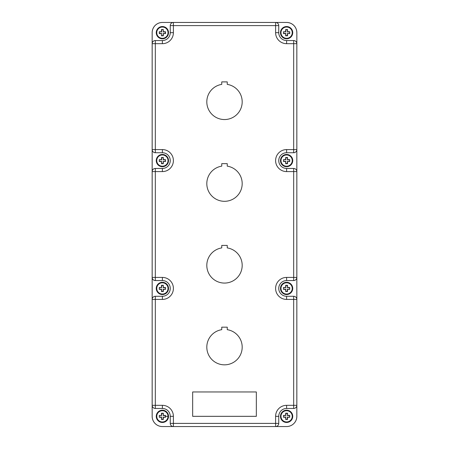 <?xml version="1.0" encoding="UTF-8"?>
<svg xmlns="http://www.w3.org/2000/svg" width="449" height="449" viewBox="0 0 449 449"><rect width="100%" height="100%" fill="white"/><g stroke="black" fill="none" stroke-linecap="round" stroke-linejoin="round"><path stroke-width="0.67" d="M170.255 423.407A3.143 3.143 0 0 0 173.398 426.55A3.143 3.143 0 0 1 170.255 423.407A3.143 3.143 0 0 0 173.398 426.55L173.398 423.407L278.745 423.407L278.745 416.33L275.602 416.33A11.006 11.006 0 0 1 286.608 405.324L286.608 408.467A7.863 7.863 0 0 0 278.745 416.33A7.863 7.863 0 0 1 286.608 408.467L293.685 408.467A3.143 3.143 0 0 0 296.828 405.324L296.828 416.33A10.22 10.22 0 0 1 286.608 426.55L275.602 426.55A3.143 3.143 0 0 0 278.745 423.407A3.143 3.143 0 0 1 275.602 426.55L162.392 426.55A10.22 10.22 0 0 1 152.172 416.33L152.172 405.324L162.392 405.324A11.006 11.006 0 0 1 173.398 416.33L170.255 416.33L170.255 423.407L173.398 423.407L173.398 416.33M275.602 22.456L173.398 22.456A3.143 3.143 0 0 0 170.255 25.599A3.143 3.143 0 0 1 173.398 22.456L173.398 25.599L275.602 25.599L275.602 32.676L278.745 32.676L278.745 25.599L275.602 25.599L275.602 22.456A3.143 3.143 0 0 1 278.745 25.599A3.143 3.143 0 0 0 275.602 22.456M173.398 32.676L170.255 32.676L170.255 25.599L173.398 25.599L173.398 32.676A11.006 11.006 0 0 1 162.392 43.682L155.315 43.682L155.315 40.539L162.392 40.539A7.863 7.863 0 0 0 170.255 32.676A7.863 7.863 0 0 1 162.392 40.539L162.392 43.682M286.608 43.682L293.685 43.682L293.685 149.579L296.828 149.579A3.143 3.143 0 0 1 293.685 152.727A3.143 3.143 0 0 0 296.828 149.579A3.143 3.143 0 0 1 293.685 152.727L286.608 152.727A7.863 7.863 0 0 0 278.745 160.585A7.863 7.863 0 0 0 286.608 168.448L293.685 168.448A3.143 3.143 0 0 1 296.828 171.591L296.828 43.682A3.143 3.143 0 0 0 293.685 40.539A3.143 3.143 0 0 1 296.828 43.682L293.685 43.682L293.685 40.539L286.608 40.539A7.863 7.863 0 0 1 278.745 32.676A7.863 7.863 0 0 0 286.608 40.539L286.608 43.682A11.006 11.006 0 0 1 275.602 32.676M296.828 32.676A10.22 10.22 0 0 0 286.608 22.456M162.224 280.558A7.863 7.863 0 0 1 162.392 280.558L162.392 277.415A11.006 11.006 0 0 1 173.398 288.421A11.006 11.006 0 0 1 162.392 299.427L152.172 299.427A3.143 3.143 0 0 1 155.315 296.278L155.315 408.467L162.392 408.467A7.863 7.863 0 0 1 170.255 416.33A7.863 7.863 0 0 0 162.392 408.467L162.392 405.324M162.392 22.456A10.22 10.22 0 0 0 152.172 32.676L152.172 43.682L152.172 32.676M192.66 391.96L192.66 416.33L256.34 416.33L256.34 391.96L192.66 391.96M221.75 245.418L221.75 247.91A17.691 17.691 0 0 0 209.661 275.012A17.691 17.691 0 0 0 239.339 275.012A17.691 17.691 0 0 0 227.25 247.91L227.25 245.418L221.75 245.418M227.25 163.655L221.75 163.655L221.75 166.147A17.691 17.691 0 0 0 209.661 193.25A17.691 17.691 0 0 0 239.339 193.25A17.691 17.691 0 0 0 227.25 166.147L227.25 163.655M227.25 329.673L227.25 327.175L221.75 327.175L221.75 329.673A17.691 17.691 0 0 0 209.661 356.775A17.691 17.691 0 0 0 239.339 356.775A17.691 17.691 0 0 0 227.25 329.673M221.75 81.892L221.75 84.384A17.691 17.691 0 0 0 209.661 111.487A17.691 17.691 0 0 0 239.339 111.487A17.691 17.691 0 0 0 227.25 84.384L227.25 81.892L221.75 81.892M152.172 416.33L152.172 171.591A3.143 3.143 0 0 1 155.315 168.448L162.392 168.448A7.863 7.863 0 0 0 170.255 160.585A7.863 7.863 0 0 0 162.392 152.727L155.315 152.727A3.143 3.143 0 0 1 152.172 149.579L152.172 43.682A3.143 3.143 0 0 1 155.315 40.539A3.143 3.143 0 0 0 152.172 43.682L155.315 43.682L155.315 149.579L162.392 149.579A11.006 11.006 0 0 1 173.398 160.585A11.006 11.006 0 0 1 162.392 171.591L162.392 168.448A7.863 7.863 0 0 0 170.255 160.585A7.863 7.863 0 0 0 162.392 152.727L162.392 149.579M158.654 425.843A10.22 10.22 0 0 1 152.155 416.324L152.155 32.67A10.22 10.22 0 0 1 162.375 22.45L286.625 22.45A10.22 10.22 0 0 1 296.845 32.67L296.845 416.324A10.22 10.22 0 0 1 290.346 425.843M286.608 405.324L296.828 405.324L296.828 299.427A3.143 3.143 0 0 0 293.685 296.278A3.143 3.143 0 0 1 296.828 299.427L296.828 171.591A3.143 3.143 0 0 0 293.685 168.448L293.685 277.415L286.608 277.415A11.006 11.006 0 0 0 275.602 288.421A11.006 11.006 0 0 0 286.608 299.427L293.685 299.427L293.685 408.467A3.143 3.143 0 0 0 296.828 405.324L296.828 416.33M163.335 31.739L163.318 29.55A15.721 0.825 90 0 1 163.335 31.739A15.721 0.825 0 0 1 165.518 31.75A15.552 0.814 90 0 1 165.518 32.676A15.552 0.814 90 0 1 165.518 33.602A15.721 0.825 180 0 1 163.335 33.619L165.333 33.411L165.333 31.941L163.127 31.941M162.392 277.415L155.315 277.415L155.315 168.448A3.143 3.143 0 0 0 152.172 171.591L152.172 149.579L155.315 149.579L155.315 152.727M152.172 299.427A3.143 3.143 0 0 1 155.315 296.278L162.392 296.278A7.863 7.863 0 0 0 170.255 288.421A7.863 7.863 0 0 0 162.392 280.558L155.315 280.558A3.143 3.143 0 0 1 152.172 277.415L155.315 277.415L155.315 280.558A3.143 3.143 0 0 1 152.172 277.415M161.449 33.619L161.466 35.802A15.721 0.825 -90 0 1 161.449 33.619A15.721 0.825 180 0 1 159.266 33.602A15.552 0.814 -90 0 1 159.266 32.676A15.552 0.814 -90 0 1 159.266 31.75L159.451 33.411L161.657 33.411M293.685 280.558L293.685 277.415L296.828 277.415A3.143 3.143 0 0 1 293.685 280.558L286.608 280.558A7.863 7.863 0 0 0 278.745 288.421A7.863 7.863 0 0 0 286.608 296.278L293.685 296.278L293.685 299.427L296.828 299.427M155.315 408.467A3.143 3.143 0 0 1 152.172 405.324A3.143 3.143 0 0 0 155.315 408.467M162.392 422.47C166.119 422.111 168.162 420.062 168.527 416.341A6.134 6.134 180 0 0 162.392 410.195A6.134 6.134 180 0 0 156.258 416.33L156.258 416.33A6.134 6.134 180 0 0 162.392 422.47A6.134 6.134 180 0 0 168.527 416.341L168.527 416.33A6.134 6.134 180 0 0 162.392 410.206A6.134 6.134 180 0 0 156.258 416.341A6.134 6.134 180 0 1 162.392 410.206A6.134 6.134 180 0 1 168.527 416.341A6.134 6.134 180 0 1 162.392 422.47C158.665 422.111 156.622 420.062 156.258 416.341M163.335 417.284L165.333 417.07L165.518 415.42A15.552 0.814 90 0 1 165.518 416.346A15.552 0.814 90 0 1 165.518 417.273A15.721 0.876 180 0 1 163.335 417.284A15.721 0.825 90 0 1 163.318 419.473A15.552 0.87 180 0 1 161.466 419.473A15.721 0.825 -90 0 1 161.449 417.284A15.721 0.876 180 0 1 159.266 417.273A15.552 0.814 -90 0 1 159.266 416.346A15.552 0.814 -90 0 1 159.266 415.42L159.266 417.273M161.449 417.284L161.657 419.271L163.127 419.271L163.127 417.07M159.266 415.42A15.721 0.769 0 0 1 161.449 415.404L159.451 415.594M159.451 417.07L161.657 417.07M161.657 413.394L161.466 413.22A15.552 0.758 0 0 1 163.318 413.22A15.721 0.825 90 0 1 163.335 415.404L163.127 413.394L161.657 413.394L161.657 415.594M161.449 415.404A15.721 0.825 -90 0 1 161.466 413.22M165.333 415.594L163.127 415.594M163.335 415.404A15.721 0.769 0 0 1 165.518 415.42M162.392 282.286A6.134 6.134 0 0 0 156.258 288.421A6.134 6.134 0 0 0 162.392 294.55A6.134 6.134 0 0 0 168.527 288.421A6.134 6.134 0 0 0 162.392 282.286A6.134 6.134 0 0 1 168.527 288.421A6.134 6.134 0 0 1 162.392 294.55A6.134 6.134 0 0 1 156.258 288.421M163.335 289.358L165.333 289.156L165.518 287.495A15.552 0.814 90 0 1 165.518 288.421A15.552 0.814 90 0 1 165.518 289.347A15.721 0.825 180 0 1 163.335 289.358A15.721 0.825 90 0 1 163.318 291.547A15.552 0.814 180 0 1 161.466 291.547A15.721 0.825 -90 0 1 161.449 289.358A15.721 0.825 180 0 1 159.266 289.347A15.552 0.814 -90 0 1 159.266 288.421A15.552 0.814 -90 0 1 159.266 287.495L159.266 289.347M161.449 289.358L161.657 291.356L163.127 291.356L163.127 289.156M159.266 287.495A15.721 0.825 0 0 1 161.449 287.478L159.451 287.68M159.451 289.156L161.657 289.156M161.657 285.48L161.466 285.295A15.552 0.814 0 0 1 163.318 285.295A15.721 0.825 90 0 1 163.335 287.478L163.127 285.48L161.657 285.48L161.657 287.68M161.449 287.478A15.721 0.825 -90 0 1 161.466 285.295M165.333 287.68L163.127 287.68M163.335 287.478A15.721 0.825 0 0 1 165.518 287.495M161.657 35.617L163.127 35.617L163.127 33.411M163.127 35.617L163.318 35.802A15.552 0.814 180 0 1 161.466 35.802M163.335 33.619A15.721 0.825 90 0 1 163.318 35.802M286.608 282.286A6.134 6.134 0 0 0 280.473 288.421A6.134 6.134 0 0 0 286.608 294.55A6.134 6.134 0 0 0 292.742 288.421A6.134 6.134 0 0 0 286.608 282.286A6.134 6.134 0 0 1 292.742 288.421A6.134 6.134 0 0 1 286.608 294.55A6.134 6.134 0 0 1 280.473 288.421M287.551 289.358L289.549 289.156L289.734 287.495A15.552 0.814 90 0 1 289.734 288.421A15.552 0.814 90 0 1 289.734 289.347A15.721 0.825 180 0 1 287.551 289.358A15.721 0.825 90 0 1 287.534 291.547A15.552 0.814 180 0 1 285.682 291.547A15.721 0.825 -90 0 1 285.665 289.358A15.721 0.825 180 0 1 283.482 289.347A15.552 0.814 -90 0 1 283.482 288.421A15.552 0.814 -90 0 1 283.482 287.495L283.482 289.347M285.665 289.358L285.873 291.356L287.343 291.356L287.343 289.156M283.482 287.495A15.721 0.825 0 0 1 285.665 287.478L283.667 287.68M283.667 289.156L285.873 289.156M285.873 285.48L285.682 285.295A15.552 0.814 0 0 1 287.534 285.295A15.721 0.825 90 0 1 287.551 287.478L287.343 285.48L285.873 285.48L285.873 287.68M285.665 287.478A15.721 0.825 -90 0 1 285.682 285.295M289.549 287.68L287.343 287.68M287.551 287.478A15.721 0.825 0 0 1 289.734 287.495M159.266 31.75A15.721 0.825 0 0 1 161.449 31.739L159.451 31.941M162.392 154.456A6.134 6.134 0 0 0 156.258 160.585A6.134 6.134 0 0 0 162.392 166.719A6.134 6.134 0 0 0 168.527 160.585A6.134 6.134 0 0 0 162.392 154.456A6.134 6.134 0 0 1 168.527 160.585A6.134 6.134 0 0 1 162.392 166.719A6.134 6.134 0 0 1 156.258 160.585M163.335 161.528L165.333 161.326L165.518 159.659A15.552 0.814 90 0 1 165.518 160.585A15.552 0.814 90 0 1 165.518 161.511A15.721 0.825 180 0 1 163.335 161.528A15.721 0.825 90 0 1 163.318 163.717A15.552 0.814 180 0 1 161.466 163.717A15.721 0.825 -90 0 1 161.449 161.528A15.721 0.825 180 0 1 159.266 161.511A15.552 0.814 -90 0 1 159.266 160.585A15.552 0.814 -90 0 1 159.266 159.659L159.266 161.511M161.449 161.528L161.657 163.526L163.127 163.526L163.127 161.326M159.266 159.659A15.721 0.825 0 0 1 161.449 159.648L159.451 159.85M159.451 161.326L161.657 161.326M161.657 157.65L161.466 157.459A15.552 0.814 0 0 1 163.318 157.459A15.721 0.825 90 0 1 163.335 159.648L163.127 157.65L161.657 157.65L161.657 159.85M161.449 159.648A15.721 0.825 -90 0 1 161.466 157.459M165.333 159.85L163.127 159.85M163.335 159.648A15.721 0.825 0 0 1 165.518 159.659M163.127 29.735L161.657 29.735L161.657 31.941M161.657 29.735L161.466 29.55A15.552 0.814 0 0 1 163.318 29.55M161.449 31.739A15.721 0.825 -90 0 1 161.466 29.55M286.608 154.456A6.134 6.134 0 0 0 280.473 160.585A6.134 6.134 0 0 0 286.608 166.719A6.134 6.134 0 0 0 292.742 160.585A6.134 6.134 0 0 0 286.608 154.456A6.134 6.134 0 0 1 292.742 160.585A6.134 6.134 0 0 1 286.608 166.719A6.134 6.134 0 0 1 280.473 160.585M287.551 161.528L289.549 161.326L289.734 159.659A15.552 0.814 90 0 1 289.734 160.585A15.552 0.814 90 0 1 289.734 161.511A15.721 0.825 180 0 1 287.551 161.528A15.721 0.825 90 0 1 287.534 163.717A15.552 0.814 180 0 1 285.682 163.717A15.721 0.825 -90 0 1 285.665 161.528A15.721 0.825 180 0 1 283.482 161.511A15.552 0.814 -90 0 1 283.482 160.585A15.552 0.814 -90 0 1 283.482 159.659L283.482 161.511M285.665 161.528L285.873 163.526L287.343 163.526L287.343 161.326M283.482 159.659A15.721 0.825 0 0 1 285.665 159.648L283.667 159.85M283.667 161.326L285.873 161.326M285.873 157.65L285.682 157.459A15.552 0.814 0 0 1 287.534 157.459A15.721 0.825 90 0 1 287.551 159.648L287.343 157.65L285.873 157.65L285.873 159.85M285.665 159.648A15.721 0.825 -90 0 1 285.682 157.459M289.549 159.85L287.343 159.85M287.551 159.648A15.721 0.825 0 0 1 289.734 159.659M286.608 26.542A6.134 6.134 0 0 0 280.473 32.676A6.134 6.134 0 0 0 286.608 38.81A6.134 6.134 0 0 0 292.742 32.676A6.134 6.134 0 0 0 286.608 26.542A6.134 6.134 0 0 1 292.742 32.676A6.134 6.134 0 0 1 286.608 38.81A6.134 6.134 0 0 1 280.473 32.676M287.551 33.619L289.549 33.411L289.734 31.75A15.552 0.814 90 0 1 289.734 32.676A15.552 0.814 90 0 1 289.734 33.602A15.721 0.825 180 0 1 287.551 33.619A15.721 0.825 90 0 1 287.534 35.802A15.552 0.814 180 0 1 285.682 35.802A15.721 0.825 -90 0 1 285.665 33.619A15.721 0.825 180 0 1 283.482 33.602A15.552 0.814 -90 0 1 283.482 32.676A15.552 0.814 -90 0 1 283.482 31.75L283.482 33.602M285.665 33.619L285.873 35.617L287.343 35.617L287.343 33.411M283.482 31.75A15.721 0.825 0 0 1 285.665 31.739L283.667 31.941M283.667 33.411L285.873 33.411M285.873 29.735L285.682 29.55A15.552 0.814 0 0 1 287.534 29.55A15.721 0.825 90 0 1 287.551 31.739L287.343 29.735L285.873 29.735L285.873 31.941M285.665 31.739A15.721 0.825 -90 0 1 285.682 29.55M289.549 31.941L287.343 31.941M287.551 31.739A15.721 0.825 0 0 1 289.734 31.75M286.608 422.464A6.134 6.134 0 0 0 292.742 416.33A6.134 6.134 0 0 0 286.608 410.195A6.134 6.134 0 0 0 280.473 416.33A6.134 6.134 0 0 0 286.608 422.464A6.134 6.134 0 0 0 292.742 416.33A6.134 6.134 0 0 0 286.608 410.195A6.134 6.134 0 0 0 280.473 416.33M287.551 417.273L289.549 417.065L289.734 415.404A15.552 0.814 90 0 1 289.734 416.33A15.552 0.814 90 0 1 289.734 417.256A15.721 0.825 180 0 1 287.551 417.273A15.721 0.825 90 0 1 287.534 419.456A15.552 0.814 180 0 1 285.682 419.456A15.721 0.825 -90 0 1 285.665 417.273A15.721 0.825 180 0 1 283.482 417.256A15.552 0.814 -90 0 1 283.482 416.33A15.552 0.814 -90 0 1 283.482 415.404L283.482 417.256M285.665 417.273L285.873 419.271L287.343 419.271L287.343 417.065M283.482 415.404A15.721 0.825 0 0 1 285.665 415.387L283.667 415.594M283.667 417.065L285.873 417.065M285.873 413.389L285.682 413.203A15.552 0.814 0 0 1 287.534 413.203A15.721 0.825 90 0 1 287.551 415.387L287.343 413.389L285.873 413.389L285.873 415.594M285.665 415.387A15.721 0.825 -90 0 1 285.682 413.203M289.549 415.594L287.343 415.594M287.551 415.387A15.721 0.825 0 0 1 289.734 415.404M162.392 38.81A6.134 6.134 0 0 0 168.527 32.676A6.134 6.134 0 0 0 162.392 26.542A6.134 6.134 0 0 0 156.258 32.676A6.134 6.134 0 0 0 162.392 38.81A6.134 6.134 0 0 0 168.527 32.676A6.134 6.134 0 0 0 162.392 26.542A6.134 6.134 0 0 0 156.258 32.676M293.685 152.727L293.685 149.579L286.608 149.579L286.608 152.727A7.863 7.863 0 0 0 278.745 160.585A7.863 7.863 0 0 0 286.608 168.448L286.608 171.591L296.828 171.591M152.172 171.591L162.392 171.591M275.602 416.33L275.602 426.55M286.608 171.591A11.006 11.006 0 0 1 275.602 160.585A11.006 11.006 0 0 1 286.608 149.579M286.608 277.415L286.608 280.558A7.863 7.863 0 0 0 278.745 288.421A7.863 7.863 0 0 0 286.608 296.278L286.608 299.427M162.392 280.558A7.863 7.863 0 0 1 170.255 288.421A7.863 7.863 0 0 1 162.392 296.278L162.392 299.427M162.392 410.717A5.629 5.629 180 0 0 156.763 416.341A5.629 5.629 180 0 0 162.392 421.97A5.629 5.629 180 0 0 168.021 416.341A5.629 5.629 180 0 0 162.392 410.717M165.518 416.346L168.021 416.341M162.392 282.791A5.629 5.629 0 0 0 156.763 288.421A5.629 5.629 0 0 0 162.392 294.044A5.629 5.629 0 0 0 168.021 288.421A5.629 5.629 0 0 0 162.392 282.791M286.608 282.791A5.629 5.629 0 0 0 280.979 288.421A5.629 5.629 0 0 0 286.608 294.044A5.629 5.629 0 0 0 292.237 288.421A5.629 5.629 0 0 0 286.608 282.791M162.392 154.961A5.629 5.629 0 0 0 156.763 160.585A5.629 5.629 0 0 0 162.392 166.214A5.629 5.629 0 0 0 168.021 160.585A5.629 5.629 0 0 0 162.392 154.961M286.608 154.961A5.629 5.629 0 0 0 280.979 160.585A5.629 5.629 0 0 0 286.608 166.214A5.629 5.629 0 0 0 292.237 160.585A5.629 5.629 0 0 0 286.608 154.961M286.608 27.047A5.629 5.629 0 0 0 280.979 32.676A5.629 5.629 0 0 0 286.608 38.305A5.629 5.629 0 0 0 292.237 32.676A5.629 5.629 0 0 0 286.608 27.047M286.608 410.7A5.629 5.629 0 0 0 280.979 416.33A5.629 5.629 0 0 0 286.608 421.959A5.629 5.629 0 0 0 292.237 416.33A5.629 5.629 0 0 0 286.608 410.7M162.392 27.047A5.629 5.629 0 0 0 156.763 32.676A5.629 5.629 0 0 0 162.392 38.305A5.629 5.629 0 0 0 168.021 32.676A5.629 5.629 0 0 0 162.392 27.047"/></g></svg>
